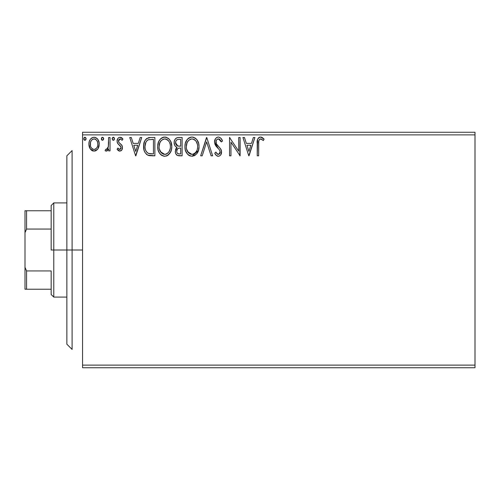 <?xml version="1.0" encoding="UTF-8"?>
<svg xmlns="http://www.w3.org/2000/svg" width="500" height="500" viewBox="0 0 500 500"><rect width="100%" height="100%" fill="white"/><g stroke="black" fill="none" stroke-linecap="round" stroke-linejoin="round"><path stroke-width="0.75" d="M82.556 367.731L475 367.731L82.556 367.731L82.556 134.881L475 134.881L475 365.119L82.556 365.119L82.556 367.731M97.863 148.9L98.906 146.637L99.156 142.963L97.969 139.613L96.331 137.9L94.062 137.262L91.794 137.9L90.156 139.613L89.194 141.794L88.919 144.781L89.65 147.819L90.988 149.8L92.925 150.969L95.194 150.969L97.137 149.794L97.863 148.9L99.231 144.156C99.262 140.356 97.544 138.056 94.062 137.262C90.581 138.062 88.863 140.356 88.9 144.156L90.269 148.912L94.062 151.119L97.519 149.362M108.619 137.5L110.031 137.5L108.619 137.5L108.3 147.05L107.562 148.763L106.631 149.444L105.769 149.238L105.1 150.662L106.019 151.106L107.006 150.906L108.619 148.912L108.619 150.881L110.031 150.881L110.031 137.5L110.031 150.881L110.031 137.5L108.619 137.5L108.4 146.594L106.4 149.475L105.769 149.238L105.1 150.662L106.169 151.119L108.619 148.912L108.619 150.881L110.031 150.881L108.619 150.881M119.794 151.119L121.838 149.95L122.45 147.075L121.688 145.013L118.812 142.338L118.588 140.312L119.175 139.338L120.2 138.906L122.137 140.319L122.944 139.075L121.731 137.787L120.044 137.262L118.756 137.619L117.8 138.562L117.075 141.131L117.7 143.481L120.975 147.044L120.981 148.287L120.294 149.3L119.131 149.331L117.9 148.069L117.075 149.213L118.225 150.481L119.787 151.119C121.613 150.738 122.506 149.569 122.475 147.606L122.025 145.544L118.812 142.338L118.481 141.062L120.2 138.906L122.137 140.319L122.944 139.075L120.044 137.262C118.05 137.694 117.062 138.981 117.075 141.131L117.537 143.2L120.725 146.456L121.062 147.675L119.706 149.475L117.9 148.069L117.075 149.213L119.794 151.119M150.619 137.5L146.769 138.469L144.756 140.95L143.688 144.812L144.006 149.956L145.031 152.55L147.463 155.006L149.887 155.7L154.875 155.812L154.875 137.5L150.619 137.5C145.731 138.162 143.394 141.137 143.606 146.425C143.394 150.181 144.769 153.094 147.744 155.156L154.875 155.812L154.875 137.5L154.875 155.812L152.1 155.812M178.45 137.5L182.113 137.5L177.512 137.594L175.837 138.438L174.719 139.944L174.188 141.756L174.294 144.15L175.244 146.113L177.019 147.381L175.7 149.119L175.356 152.156L175.869 153.844L177.362 155.425L182.113 155.812L182.113 137.5L182.113 155.812L182.113 137.5L178.45 137.5C175.588 137.944 174.144 139.675 174.125 142.7C174.112 144.887 175.075 146.45 177.019 147.381L175.3 151.275C175.325 154.162 176.731 155.675 179.519 155.812L182.113 155.812L179.519 155.812M202.194 155.812L200.662 155.812L206.531 137.5L200.662 155.812L202.194 155.812L206.65 141.919L211.1 155.812L212.631 155.812L206.762 137.5L212.631 155.812L206.762 137.5L200.662 155.812L202.194 155.812L206.65 141.919L211.1 155.812L212.631 155.812L211.1 155.812M238.694 137.5L238.694 151.125L229.537 137.5L229.537 155.812L230.95 155.812L230.95 142.156L240.106 155.812L240.106 137.5L238.694 137.5L240.106 137.5L238.694 137.5L238.694 151.125L229.537 137.5L229.537 155.812L230.95 155.812L230.95 142.156L240.106 155.812L240.106 137.5L239.806 155.812M258.656 143.631L258.812 140.806L259.675 139.25L261.087 138.981L263.337 140.55L264.056 139.144L262.55 137.688L260.594 137.031L258.706 137.688L257.613 139.388L257.244 155.812L258.656 155.812L258.656 143.631C258.225 141.387 258.881 139.812 260.606 138.906L263.337 140.55L264.056 139.144L260.594 137.031C257.8 137.981 256.681 140.119 257.244 143.45L257.244 155.812L258.656 155.812L258.725 141.494M253.363 137.5L254.9 137.5L249.025 155.812L254.9 137.5L253.363 137.5L251.481 143.369L246.337 143.369L244.456 137.5L242.925 137.5L248.794 155.812L254.9 137.5L253.363 137.5L251.481 143.369L246.337 143.369L244.456 137.5L242.925 137.5L248.794 155.812L242.925 137.5L244.456 137.5M222.494 141.031L221.35 141.962L222.494 141.031C221.881 138.794 220.512 137.463 218.381 137.031L216.725 137.494L215.494 138.706L214.513 141.988L215.419 145.244L219.294 149.719L220.094 151.45L219.694 153.65L218.713 154.362L217.45 154.169L215.85 152.056L214.75 153.181L216.106 155.25L218.281 156.281L219.706 155.881L220.775 154.85L221.513 151.281L220.544 148.775L216.381 143.812L216.081 140.912L216.95 139.506L218.481 138.906L220.306 140.019L221.35 141.962L222.494 141.031L221.025 138.363L218.762 137.05M198.619 149.863L198.431 150.519L192.062 156.281C196.8 155.037 199.119 151.8 199.019 146.575L198.619 143.319L196.838 139.644L195.062 137.95L191.95 137.031L188.837 137.975L187.075 139.694L185.312 143.394L184.931 146.662L185.312 149.956L186.625 152.994L188.912 155.375L192.062 156.281L194.737 155.556L196.919 153.575L198.431 150.525L199.019 146.581M171.781 146.575L170.85 141.769L169.069 139.019L166.337 137.262L163.088 137.269L160.362 139.062L158.606 141.831L157.719 145.838L158.075 149.956L159.388 152.994L161.675 155.375L163.994 156.231L166.45 156.025L168.3 155.013L170.138 152.887L171.388 149.844L171.781 146.575C171.844 141.363 169.488 138.181 164.713 137.031C159.944 138.225 157.6 141.431 157.694 146.662C157.6 151.95 159.975 155.156 164.825 156.281C169.562 155.037 171.881 151.8 171.781 146.575M140.194 137.5L141.725 137.5L135.856 155.812L141.725 137.5L140.194 137.5L138.312 143.369L133.169 143.369L131.287 137.5L129.75 137.5L135.619 155.812L141.725 137.5L140.194 137.5L138.312 143.369L133.169 143.369L131.287 137.5L129.75 137.5L135.619 155.812L129.75 137.5L131.287 137.5M114.488 138.794L114.2 137.781L113.319 137.262L112.438 137.787L112.144 138.794L112.806 140.175L114.2 139.8L114.488 138.794L113.319 137.262L112.144 138.794L113.319 140.319L114.475 139.056M103.688 138.794L103.4 137.781L102.381 137.275L101.638 137.787L101.356 139.056L102.25 140.281L103.4 139.8L103.688 138.794L102.519 137.262L101.344 138.794L102.519 140.319L103.688 138.794M86.062 138.525L84.906 137.262L83.731 138.794L84.906 140.319L86.081 138.794L85.787 137.781L85.037 137.275L83.894 138.019L84.025 139.8L85.169 140.281L86.062 139.062M475 132.269L82.556 132.269L82.556 365.119L475 365.119L475 367.731L475 134.881L82.556 134.881L82.556 132.269L475 132.269L475 134.881L475 132.269M258.656 155.812L257.244 155.812M257.25 142.575L257.362 140.694M257.288 141.588L257.362 140.706M257.381 140.506L257.45 140.037M257.663 139.238L257.938 138.619M258.288 138.112L258.706 137.688M259.569 137.194L259.981 137.081M261.125 137.075L261.619 137.206M264.056 139.144L263.337 140.55L262.475 139.819M262.3 139.688L260.431 138.919M259.012 140.131L258.738 141.356M248.912 151.4L246.938 145.25L250.881 145.25L248.912 151.4L246.938 145.25L250.881 145.25L248.912 151.4M230.95 155.812L229.537 155.812L229.537 137.5L229.856 137.5M221.344 138.781L222.181 140.3M219.019 138.994L218.481 138.906L221.35 141.962L220.894 140.956M219.881 139.537L219.525 139.25M215.931 141.738L215.919 142.012C215.95 140.244 216.806 139.213 218.481 138.906L217.931 138.975M217.494 139.144L216.962 139.5M216.319 140.319L216.694 139.762M215.963 141.456L216.081 140.912M216.038 142.925L215.95 142.481M218.05 146.031L216.706 144.356M214.75 153.181L215.85 152.056L214.75 153.181C215.4 154.913 216.575 155.944 218.281 156.281C220.487 155.806 221.581 154.381 221.556 152.012L220.831 149.219L218.719 146.731M219.206 147.238L219.681 147.744M220.831 149.219L221 149.544M221.375 150.556L221.15 149.875M221.513 152.769L220.769 154.856M219.706 155.881L219.331 156.075M218.656 156.256L217.975 156.263M217.662 156.213L217.1 156.006M216.425 155.556L216.106 155.25M218.081 154.388L216.062 152.456M216.062 152.45L216.412 153.031M216.794 153.575L217.45 154.169M220.044 152.906L220.15 152.088L218.506 154.394M219.088 154.213L218.713 154.362M219.481 149.981L220.131 151.769M217.625 147.969L219.05 149.431M218.381 137.031C215.825 137.587 214.537 139.238 214.513 141.988L218.363 148.706M216.956 147.262L215.881 145.95M215.037 144.475L214.75 143.656M214.569 141.119L214.525 141.544M215.056 139.456L215.481 138.719M215.506 138.688L216.038 138.044M216.744 137.481L217.944 137.056M215.044 153.725L215.556 154.556M218.069 146.056L217.45 145.35M221.131 141.456L221.35 141.962M198.994 147.425L198.919 148.231M199.019 146.575C199.081 141.363 196.725 138.181 191.95 137.031C187.181 138.225 184.838 141.431 184.931 146.662C184.838 151.95 187.213 155.156 192.062 156.281L192.062 156.281M190.406 156.056L189.494 155.706M188.894 155.369L188.125 154.781M187.625 154.288L185.606 150.919M185.275 149.787L185.025 148.344M185.025 144.994L185.15 144.144M185.55 142.594L186.6 140.375M186.612 140.356L187.075 139.694M187.613 139.044L188.375 138.319M188.837 137.975L189.431 137.625M190.319 137.269L191.131 137.088M192.362 137.05L193.575 137.262M195.231 138.069L195.912 138.625M196.812 139.619L197.294 140.294M197.512 140.644L198.075 141.744M198.244 142.15L198.619 143.319M197.825 152.056L198.2 151.194M198.994 145.756L198.925 144.938M191.663 138.919L192 138.906C195.806 139.856 197.675 142.419 197.606 146.581L197.537 145.294L197.606 146.581C197.694 150.781 195.825 153.394 192 154.406C188.156 153.438 186.269 150.856 186.337 146.669L186.356 147.331L186.337 146.669C186.25 142.444 188.131 139.856 192 138.906L193.994 139.381L192 138.906M195.487 140.55L196.35 141.706M196.262 141.569L197.394 144.4M196.887 150.481L195.763 152.406M186.412 147.988L186.356 147.331M187.681 151.725L192 154.406L192.662 154.35L190.694 154.2L188.688 152.95L186.65 149.294M190.069 139.35L190.688 139.106M187.062 142.756L188.744 140.262L187.381 142.075M186.65 144.025L186.337 146.669L187.062 142.769M194.75 139.863L195.469 140.531M192.919 154.3L193.669 154.05M193.912 153.931L192.662 154.35M196.287 151.662L194.481 153.588M196.3 151.65L196.562 151.188M197.531 147.912L197.3 149.219M179.069 155.8L178.637 155.762M176.962 155.188L176.644 154.925M176.325 154.588L175.981 154.062M175.688 153.431L175.55 153.044M175.544 153.012L175.362 152.175M176.25 148.144L176.562 147.781M177.019 147.381L176.688 147.219M176.363 147.05L175.769 146.637M175.356 146.244L174.838 145.531M174.55 144.944L174.144 142.225M174.381 140.812L174.719 139.938M174.794 139.794L175.206 139.137M176.206 138.15L176.619 137.906M174.125 142.7L174.137 143.062M176.112 144.738L176.806 145.488L175.669 143.75L175.775 141.331L175.538 142.7C175.669 140.45 176.85 139.344 179.094 139.381L180.7 139.381L180.7 146.188L177.75 145.969L179.988 146.188L177.75 145.969L175.538 142.7L175.613 143.525M178.975 153.925L179.244 153.938C177.556 153.856 176.713 152.963 176.713 151.244L176.838 152.287L176.713 151.244C176.788 149.113 177.875 148.05 179.981 148.069L178.681 148.188L180.7 148.069L180.7 153.938L178.713 153.906L177.319 153.225L178.044 153.731M178.069 148.412L178.681 148.188M177.381 149.025L177.156 149.375M177.05 149.594L176.713 151.244L177.556 148.819M177.256 145.769L176.806 145.494M177.169 139.675L178.025 139.444M175.775 141.331L176.05 140.738M177.319 153.225L176.838 152.287M179.981 148.069L180.7 148.069L180.7 153.938L179.244 153.938M171.781 146.588L171.756 147.4M171.756 147.425L171.688 148.206M171.381 149.863L171.2 150.512M170.963 151.194L170.6 152.044M170.581 152.069L167.5 155.556M164.406 156.269L160.894 154.781M160.387 154.288L159.394 153.006M158.606 151.512L158.369 150.919M158.038 149.781L157.787 148.344M157.781 145.025L157.912 144.144M158.312 142.594L159.369 140.375M159.388 140.338L159.838 139.7M160.362 139.062L162.194 137.625M163.1 137.262L163.894 137.088M165.125 137.05L166.344 137.262M167.994 138.069L169.056 139.006M169.613 139.662L170.075 140.319M170.275 140.638L171.388 143.325M159.831 142.756L161.506 140.262L160.144 142.075M164.431 138.919L164.762 138.906C168.569 139.856 170.438 142.419 170.369 146.581L170.3 145.294L170.369 146.581C170.456 150.781 168.588 153.394 164.762 154.406C160.919 153.438 159.031 150.856 159.1 146.669L159.119 147.331L159.1 146.669C159.012 142.444 160.9 139.856 164.762 138.906L165.419 138.95L164.762 138.906M159.175 147.988L159.119 147.331M160.444 151.725L164.762 154.406L165.425 154.35L163.456 154.2L161.45 152.95L159.412 149.294M162.831 139.35L163.45 139.106M159.412 144.025L159.1 146.669L159.825 142.769M170.162 144.4L170.3 145.269M168.25 140.55L169.112 141.706M167.512 139.863L168.231 140.531M166.756 139.381L167.237 139.669M165.681 154.3L166.431 154.05M166.675 153.931L165.425 154.35M169.65 150.481L170.062 149.213L169.056 151.662L167.25 153.588M169.062 151.65L169.325 151.188M170.3 147.919L170.062 149.219M149.881 155.7L149.238 155.606M148.781 155.512L148.269 155.363M147.463 155.006L146.344 154.206M144.269 150.856L144.987 152.475M144.219 150.712L144.019 149.994M143.994 149.919L143.806 148.994M143.7 148.25L143.656 147.719M143.625 145.619L143.606 146.425M143.625 145.594L143.688 144.806M144.756 140.956L145.612 139.581M145.169 140.219L145.6 139.594M146.163 138.969L146.756 138.475M146.769 138.469L146.15 138.988M148.212 137.8L148.737 137.669M149.012 137.619L149.812 137.525M143.8 148.963L144.006 149.956M145.481 143.169L146.319 141.438L145.256 143.975M147.15 140.506L147.475 140.244M148.406 139.756L153.469 139.381L153.469 153.938L148.488 153.425C145.988 151.844 144.831 149.512 145.013 146.431L145.05 147.463L145.013 146.431C144.838 143.569 145.894 141.369 148.181 139.844L149.1 139.581M149.475 153.706L148.975 153.588M151.519 153.919L150.488 153.85M145.175 148.488L145.05 147.463M145.719 150.419L145.4 149.5M146.213 151.394L145.738 150.475M148.025 153.194L146.494 151.825M145.863 142.225L145.013 146.431L145.206 144.231M135.744 151.4L133.769 145.25L137.706 145.25L135.744 151.4L133.769 145.25L137.706 145.25L135.744 151.4M119.362 151.075L118.956 150.938M118.556 150.725L118.238 150.494M117.975 150.269L117.606 149.887M117.075 149.213L117.9 148.069L118.256 148.562M119.412 149.438L120.294 149.3M120.725 148.85L120.981 148.287M121.062 147.669L121.044 147.356M120.981 147.056L120.288 145.9M120.081 145.7L118.806 144.675M117.3 142.631L117.131 141.919M117.088 140.794L117.075 141.131M117.131 140.294L117.238 139.8M117.331 139.494L117.469 139.162M120.756 137.356L121.706 137.775M121.737 137.794L122.406 138.363M122.944 139.075L122.137 140.319L121.769 139.812M120.512 138.944L120.013 138.925M118.925 139.631L118.594 140.294M118.575 140.35L118.556 141.706M118.569 141.75L118.987 142.575M119.519 143.106L120.319 143.719M122.362 146.512L122.231 146.037M121.831 149.95L121.512 150.35M121.5 150.363L120.981 150.794M118.481 141.062L118.588 140.312M113.588 140.281L114.075 139.963M113.319 140.319L112.144 138.787M112.306 138.012L113.044 137.306M113.45 137.275L113.819 137.406M114.144 137.706L114.425 138.262M107.362 150.675L107.013 150.9M106.169 151.119L105.1 150.662L105.769 149.238L106.631 149.444M105.769 149.238L106.4 149.475L105.769 149.238M107.806 148.381L107.562 148.763M108.175 147.5L108.606 143.694M108.612 143.15L108.619 142M102.013 140.175L101.419 139.35M101.506 138.012L102.006 137.413M103.344 137.706L103.619 138.256M101.406 139.319L101.631 139.8M96.231 150.519L95.738 150.781M92.912 150.963L91.988 150.581M91.781 150.456L91.425 150.194M89.938 148.381L90.269 148.912M89.675 147.881L89.25 146.75M89.213 146.625L88.975 145.431M88.9 144.156L88.919 144.781M89.194 141.794L89.006 142.706M89.4 141.137L89.675 140.488M89.706 140.425L90.144 139.625M90.862 138.688L91.463 138.131M92.894 137.419L93.456 137.306M94.681 137.306L95.244 137.419M96.775 138.225L97.394 138.831M97.638 139.131L97.944 139.569M97.969 139.613L98.5 140.594M98.75 141.206L99.156 142.95M99.156 145.394L98.906 146.637M98.713 147.231L98.594 147.544M98.481 147.806L98.231 148.3M91.431 140.356L92.387 139.431L94.062 138.906L92.031 139.7M90.512 145.925L90.519 142.375L90.306 144.144C90.244 141.312 91.494 139.569 94.062 138.906C96.631 139.562 97.888 141.312 97.819 144.144L97.613 142.375L97.819 144.144C97.881 146.988 96.631 148.763 94.062 149.475C91.5 148.763 90.25 146.981 90.306 144.144L90.356 145.056M93.181 149.331L92.394 148.925M91.713 148.294L91.137 147.481M94.944 139.044L94.062 138.906L95.744 139.425L96.944 140.731L96.55 140.169M95.744 139.425L95.3 139.181M95.175 149.244L94.525 149.438M96.306 148.419L95.744 148.919M96.938 147.575L96.644 148.012M85.669 139.963L85.975 139.45M84.4 140.175L83.806 139.35M84.025 139.8L83.794 139.319M84.025 137.787L84.637 137.306M84.775 137.275L85.169 137.3M85.731 137.706L86.013 138.256M193.994 139.381L194.475 139.669M179.425 146.181L178.863 146.156M178.581 146.125L178.019 146.044M176.494 140.15L177.05 139.731M179.094 139.381L180.7 139.381L180.7 146.188L179.988 146.188M160.425 141.581L160.863 140.956M165.094 138.919L166.056 139.1M169.644 142.731L170.062 143.975M151.95 139.381L153.469 139.381L153.469 153.938L152.544 153.938M146.319 141.438L147.137 140.512M90.519 142.375L91.188 140.731M96.944 140.731L97.613 142.375M97.819 144.144L97.806 144.594M97.613 145.925L97.4 146.613M92.381 148.919L91.725 148.306M72.094 250L66.862 250L66.862 344.188L66.862 155.812L66.862 250L72.094 250L72.094 349.419L72.094 250L82.556 250L72.094 250L72.094 150.581L72.094 250M51.163 210.756L51.163 250L53.781 250L53.781 202.906L53.781 250L66.862 250L53.781 250L53.781 297.094L53.781 250L51.163 250L51.163 205.525L51.163 210.756L25 210.756L25 232.656L26.569 229.069L51.163 229.069L26.569 229.069L26.569 210.756L26.569 229.069L25 232.656L25 210.756L51.163 210.756M51.163 270.931L51.163 294.475L51.163 270.931L26.569 270.931L25 267.344L25 232.656L25 289.244L51.163 289.244L26.569 289.244L26.569 270.931L26.569 289.244L25 289.244L25 267.344L26.569 270.931L51.163 270.931M72.094 349.419L66.862 344.188M72.094 150.581L66.862 155.812M51.163 205.525L53.781 202.906L66.862 202.906M66.862 297.094L53.781 297.094L51.163 294.475"/></g></svg>
